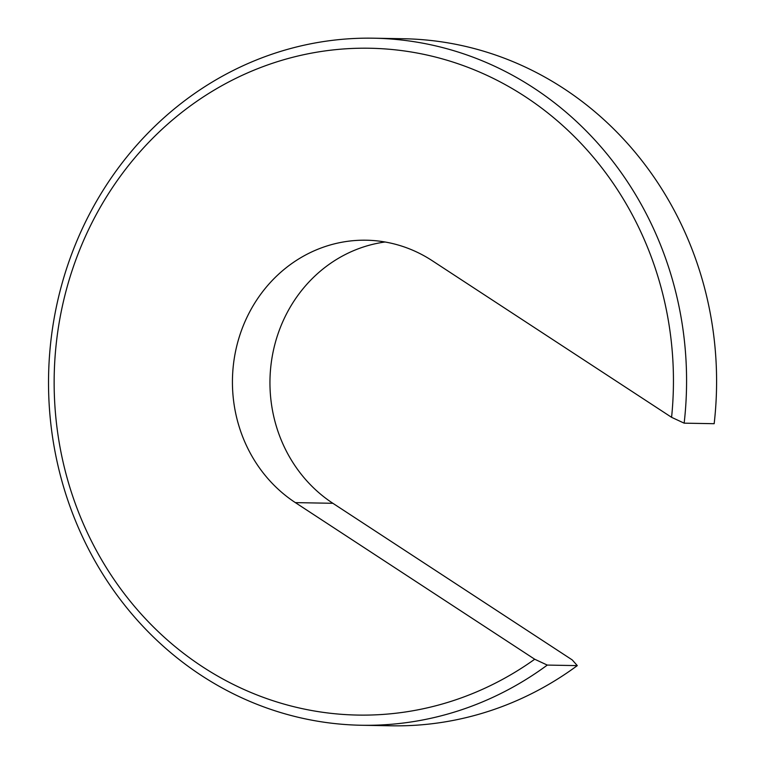 <?xml version="1.0" encoding="UTF-8"?>
<svg xmlns="http://www.w3.org/2000/svg" width="764" height="764" viewBox="0 0 764 764"><rect width="100%" height="100%" fill="white"/><g stroke="black" fill="none" stroke-linecap="round" stroke-linejoin="round"><path stroke-width="1.15" d="M684.152 423.161L671.585 417.325L432.233 260.705A141.474 131.36 -89 0 0 366.348 240.211A141.474 131.36 -89 0 0 237.68 342.425A141.474 131.36 -89 0 0 295.362 502.616L534.714 659.236L547.282 665.081A343.59 319.027 91 0 1 361.362 725.256A343.59 319.027 91 0 1 48.581 375.983A343.59 319.027 91 0 1 373.749 38.2A343.59 319.027 91 0 1 684.152 423.161L714.168 423.705A343.59 319.027 91 0 0 403.755 38.744L373.749 38.2M534.714 659.236A333.476 309.64 91 0 1 73.268 497.851A333.476 309.64 91 0 1 326.209 50.768A333.476 309.64 91 0 1 671.585 417.325M385.085 241.997A141.474 131.36 -89 0 0 272.891 352.939A141.474 131.36 -89 0 0 332.875 503.295L572.226 659.915L577.298 665.616A343.59 319.027 91 0 1 391.369 725.8L361.362 725.256M547.282 665.081L577.298 665.616M295.362 502.616L332.875 503.295"/></g></svg>

